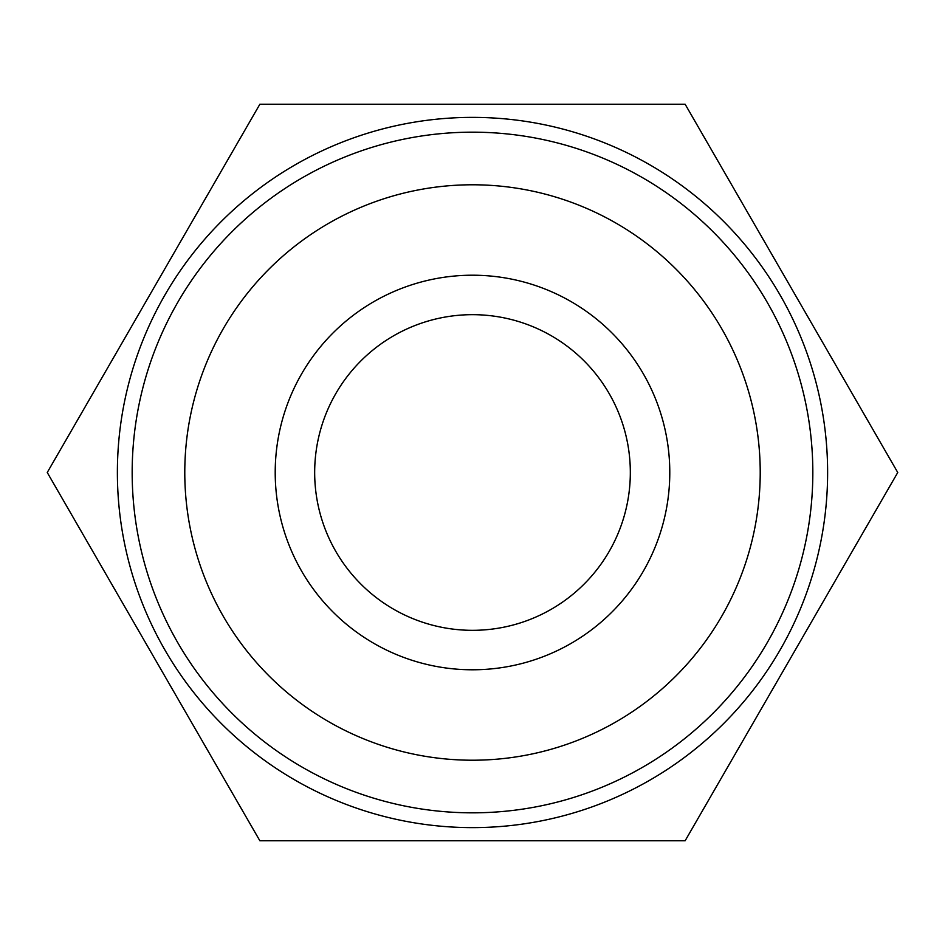 <?xml version="1.0" encoding="UTF-8"?>
<svg xmlns="http://www.w3.org/2000/svg" width="945" height="945" viewBox="0 0 945 945"><rect width="100%" height="100%" fill="white"/><g stroke="black" fill="none" stroke-linecap="round" stroke-linejoin="round"><path stroke-width="1.42" d="M47.25 472.5L259.875 840.778L685.125 840.778L897.75 472.5L685.125 104.222L259.875 104.222L47.25 472.5M117.381 472.5A355.119 355.119 0 0 0 472.5 827.619A355.119 355.119 0 0 0 827.619 472.5A355.119 355.119 0 0 0 472.5 117.381A355.119 355.119 0 0 0 117.381 472.5M812.83 472.5A340.33 340.33 0 0 1 472.5 812.83A340.33 340.33 0 0 1 132.17 472.5A340.33 340.33 0 0 1 472.5 132.17A340.33 340.33 0 0 1 812.83 472.5M760.217 472.5A287.717 287.717 0 0 1 472.5 760.217A287.717 287.717 0 0 1 184.783 472.5A287.717 287.717 0 0 1 472.5 184.783A287.717 287.717 0 0 1 760.217 472.5M643.356 571.146A197.292 197.292 0 0 0 571.146 301.644A197.292 197.292 0 0 0 301.644 373.854A197.292 197.292 0 0 0 373.854 643.356A197.292 197.292 0 0 0 643.356 571.146A197.292 197.292 0 0 0 571.146 301.644A197.292 197.292 0 0 0 301.644 373.854M609.182 551.419A157.839 157.839 0 0 0 551.419 335.818A157.839 157.839 0 0 0 335.818 393.581A157.839 157.839 0 0 0 393.581 609.182A157.839 157.839 0 0 0 609.182 551.419"/></g></svg>
